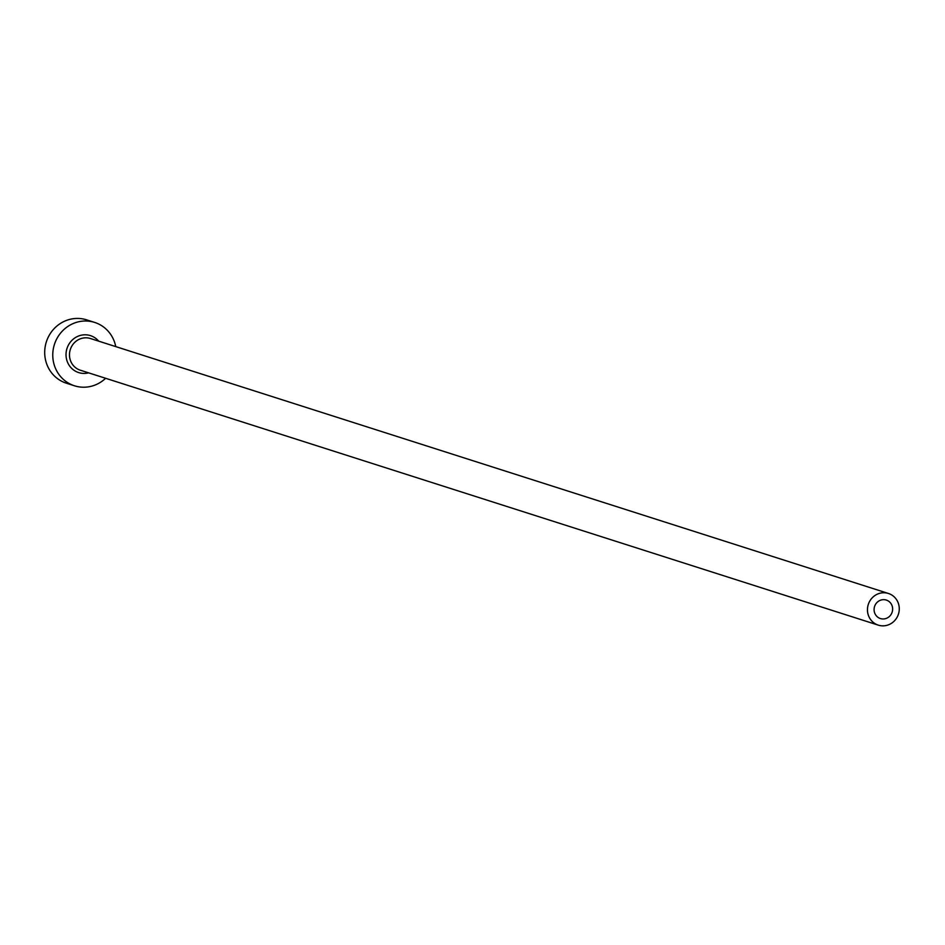 <?xml version="1.0" encoding="UTF-8"?>
<svg xmlns="http://www.w3.org/2000/svg" width="945" height="945" viewBox="0 0 945 945"><rect width="100%" height="100%" fill="white"/><g stroke="black" fill="none" stroke-linecap="round" stroke-linejoin="round"><path stroke-width="1.42" d="M874.976 605.438A9.698 9.237 107.7 0 0 880.409 618.55A9.698 9.237 107.7 0 0 891.761 613.175A9.698 9.237 107.7 0 0 886.316 600.075A9.698 9.237 107.7 0 0 874.976 605.438M897.75 615.939A16.62 15.829 107.7 0 0 888.43 593.472A16.62 15.829 107.7 0 0 868.975 602.674A16.62 15.829 107.7 0 0 878.307 625.141A16.62 15.829 107.7 0 0 897.75 615.939M115.751 346.614A33.252 31.657 107.7 0 0 94.701 322.434A33.252 31.657 107.7 0 0 55.802 340.838A33.252 31.657 107.7 0 0 74.454 385.784A33.252 31.657 107.7 0 0 105.639 378.284M94.701 322.434L86.633 319.859A33.252 31.657 107.7 0 0 47.734 338.263A33.252 31.657 107.7 0 0 66.386 383.197L74.454 385.784M88.582 372.838A19.396 18.463 -72.3 0 1 70.072 366.577A19.396 18.463 -72.3 0 1 67.792 346.366A19.396 18.463 -72.3 0 1 98.693 341.169M888.43 593.472L90.448 338.523A16.62 15.829 107.7 0 0 70.993 347.736A16.62 15.829 107.7 0 0 80.325 370.204L878.307 625.141"/></g></svg>
